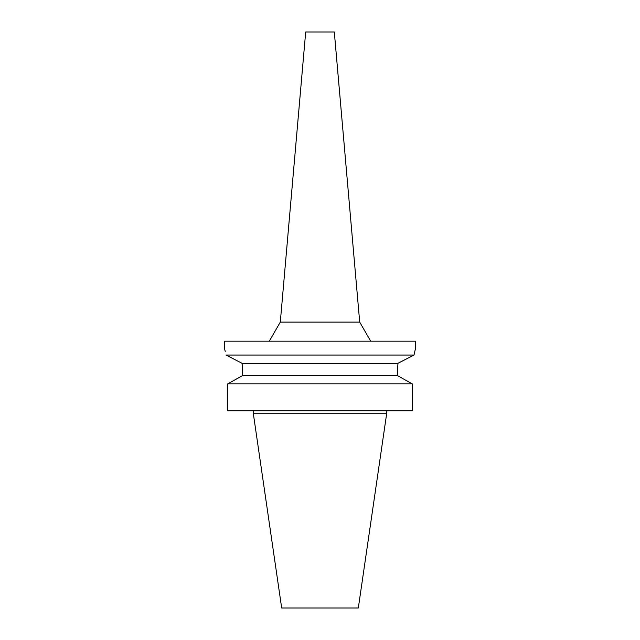<?xml version="1.0" encoding="UTF-8"?>
<svg xmlns="http://www.w3.org/2000/svg" width="640" height="640" viewBox="0 0 640 640"><rect width="100%" height="100%" fill="white"/><g stroke="black" fill="none" stroke-linecap="round" stroke-linejoin="round"><path stroke-width="0.96" d="M359.696 322.096L334.312 32L305.688 32L280.304 322.096L359.696 322.096L370.712 341.184M242.68 373.256L242.032 363.312L225.984 355.048C224.152 346.784 224.152 346.784 225.984 355.048L414.016 355.048L415.424 348.816L415.424 341.184L224.576 341.184L224.744 349.488M404.624 359.872L414.016 355.048L415.224 349.608M399.552 362.488L401.512 361.472M397.32 373.344L397.968 363.312L397.32 373.344L397.664 375.744M414.016 355.048L397.968 363.312L242.032 363.312L242.184 364.52M235.936 360.16L241.824 363.2M224.888 350.072L225.224 351.496M242.184 364.552L242.656 371.32M242.68 375.552L242.68 373.344L242.68 375.552L397.32 375.552L412.224 383.816L412.224 410.848L227.776 410.848L227.776 383.816L242.68 375.552L227.776 383.816L412.224 383.816M403.768 379.112L410.2 382.688M386.656 413.712L358.32 608L281.68 608L253.344 413.712L386.656 413.712L386.656 410.848M280.304 322.096L269.288 341.184M253.344 413.712L253.344 410.848"/></g></svg>

